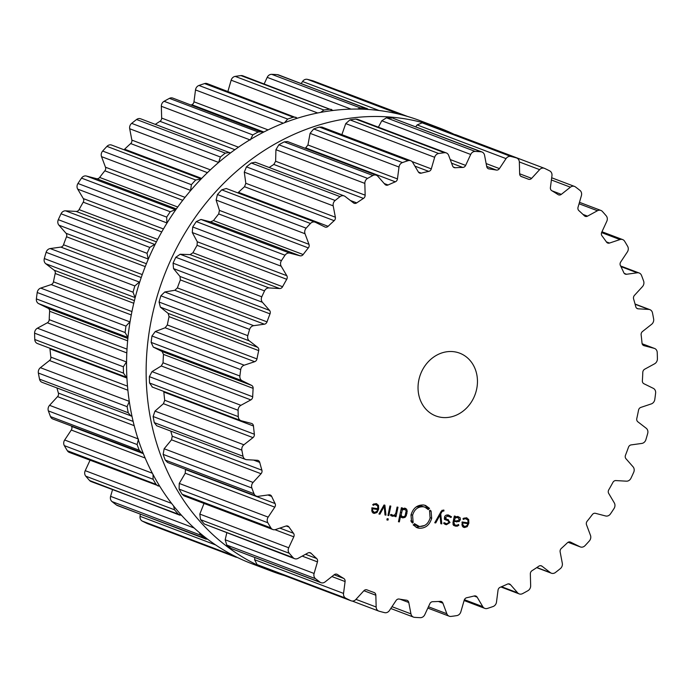 <?xml version="1.0" encoding="UTF-8"?>
<svg xmlns="http://www.w3.org/2000/svg" width="692" height="692" viewBox="0 0 692 692"><rect width="100%" height="100%" fill="white"/><g stroke="black" fill="none" stroke-linecap="round" stroke-linejoin="round"><path stroke-width="1.04" d="M384.484 111.265A236.958 205.42 110.8 0 0 137.362 289.688A236.958 205.42 110.8 0 0 252.251 563.876L271.818 571.289A236.958 205.42 110.8 0 0 284.455 575.545A236.958 205.42 110.8 0 1 271.818 571.289A236.958 205.42 110.8 0 1 156.928 297.102A236.958 205.42 110.8 0 1 404.05 118.678A236.958 205.42 110.8 0 0 156.928 297.102A236.958 205.42 110.8 0 0 271.818 571.289L252.251 563.876A236.958 205.42 110.8 0 1 137.362 289.688A236.958 205.42 110.8 0 1 384.484 111.265A236.958 205.42 110.8 0 1 420.182 120.711A236.958 205.42 110.8 0 0 384.484 111.265M454.021 134.257A236.958 205.42 110.8 0 0 439.749 128.124A236.958 205.42 110.8 0 0 404.05 118.678A236.958 205.42 110.8 0 1 439.749 128.124A236.958 205.42 110.8 0 1 454.021 134.257M341.147 91.309A5.034 4.368 110.8 0 0 340.871 91.188A5.034 4.368 110.8 0 0 339.729 90.946M403.064 115.192L313.173 80.886A5.034 4.368 110.8 0 0 312.845 80.782A237.001 205.455 110.8 0 0 310.12 80.047A237.001 205.455 110.8 0 0 307.386 79.355A5.034 4.368 110.8 0 0 302.551 81.509L301.219 83.507M368.706 109.492L278.478 74.883A5.034 4.368 110.8 0 0 277.397 74.65A237.001 205.455 110.8 0 0 274.56 74.468A237.001 205.455 110.8 0 0 271.705 74.329A5.034 4.368 110.8 0 0 267.198 77.357L264.171 83.905M333.094 110.46L242.797 75.809A5.034 4.368 110.8 0 0 240.946 75.592A237.001 205.455 110.8 0 0 238.065 75.964A237.001 205.455 110.8 0 0 235.193 76.388A5.034 4.368 110.8 0 0 231.154 80.194L227.893 91.465M297.439 118.194L207.219 83.628A5.034 4.368 110.8 0 0 204.59 83.576A237.001 205.455 110.8 0 0 201.77 84.502A237.001 205.455 110.8 0 0 198.95 85.462A5.034 4.368 110.8 0 0 195.507 89.934L193.968 101.793A3.356 2.915 -69.2 0 1 191.822 104.717A220.627 191.26 110.8 0 0 191.078 105.028M262.873 132.492L172.81 98.1A5.034 4.368 110.8 0 0 169.436 98.368A237.001 205.455 110.8 0 0 166.755 99.812A237.001 205.455 110.8 0 0 164.09 101.291A5.034 4.368 110.8 0 0 161.34 106.283L161.66 118.073A3.356 2.915 -69.2 0 1 159.973 121.316A220.627 191.26 110.8 0 0 156.574 123.513A220.627 191.26 110.8 0 0 155.311 124.361M230.427 152.967L140.632 118.799A5.034 4.368 110.8 0 0 136.566 119.508A237.001 205.455 110.8 0 0 134.101 121.429A237.001 205.455 110.8 0 0 131.662 123.375A5.034 4.368 110.8 0 0 129.698 128.747L131.861 140.104A3.356 2.915 -69.2 0 1 130.676 143.564A220.627 191.26 110.8 0 0 127.622 146.358A220.627 191.26 110.8 0 0 124.621 149.204A3.356 2.915 -69.2 0 1 123.92 149.723M111.992 145.225A5.034 4.368 110.8 0 0 111.663 145.078A5.034 4.368 110.8 0 0 106.957 146.367A237.001 205.455 110.8 0 0 104.795 148.694A237.001 205.455 110.8 0 0 102.658 151.055A5.034 4.368 110.8 0 0 101.525 156.643L105.478 167.213A3.356 2.915 -69.2 0 1 104.838 170.803A220.627 191.26 110.8 0 0 102.217 174.09A220.627 191.26 110.8 0 0 99.657 177.437A3.356 2.915 -69.2 0 1 96.517 178.674L86.379 176.028A5.034 4.368 110.8 0 0 81.526 178.112A237.001 205.455 110.8 0 0 79.727 180.785A237.001 205.455 110.8 0 0 77.954 183.492A5.034 4.368 110.8 0 0 77.703 189.115L83.308 198.587A3.356 2.915 -69.2 0 1 83.23 202.185A220.627 191.26 110.8 0 0 81.128 205.879A220.627 191.26 110.8 0 0 79.078 209.615A3.356 2.915 -69.2 0 1 76.137 211.423L65.576 210.826A5.034 4.368 110.8 0 0 61.034 213.785A237.001 205.455 110.8 0 0 59.65 216.726A237.001 205.455 110.8 0 0 58.31 219.684A5.034 4.368 110.8 0 0 58.932 225.185L66.034 233.273A3.356 2.915 -69.2 0 1 66.519 236.768A220.627 191.26 110.8 0 0 64.987 240.755A220.627 191.26 110.8 0 0 63.526 244.769A3.356 2.915 -69.2 0 1 60.87 247.096L50.196 248.566A5.034 4.368 110.8 0 0 46.113 252.312A237.001 205.455 110.8 0 0 45.188 255.426A237.001 205.455 110.8 0 0 44.305 258.548A5.034 4.368 110.8 0 0 45.793 263.756L54.166 270.209A3.356 2.915 -69.2 0 1 55.204 273.496A220.627 191.26 110.8 0 0 54.305 277.656A220.627 191.26 110.8 0 0 53.466 281.826A3.356 2.915 -69.2 0 1 51.165 284.594L40.707 288.088A5.034 4.368 110.8 0 0 37.212 292.508A237.001 205.455 110.8 0 0 36.78 295.709A237.001 205.455 110.8 0 0 36.382 298.901A5.034 4.368 110.8 0 0 38.683 303.65L48.085 308.269A3.356 2.915 -69.2 0 1 49.634 311.262A220.627 191.26 110.8 0 0 49.383 315.457A220.627 191.26 110.8 0 0 49.201 319.661A3.356 2.915 -69.2 0 1 47.333 322.783L37.411 328.198A5.034 4.368 110.8 0 0 34.6 333.163A237.001 205.455 110.8 0 0 34.669 336.338A237.001 205.455 110.8 0 0 34.773 339.512A5.034 4.368 110.8 0 0 37.437 343.543L126.913 377.399M49.859 348.249A3.356 2.915 -69.2 0 1 49.98 348.906A220.627 191.26 110.8 0 0 50.386 353.024A220.627 191.26 110.8 0 0 50.862 357.124A3.356 2.915 -69.2 0 1 49.478 360.515L40.396 367.686A5.034 4.368 110.8 0 0 38.363 373.031A237.001 205.455 110.8 0 0 38.925 376.093A237.001 205.455 110.8 0 0 39.522 379.147A5.034 4.368 110.8 0 0 42.091 382.339L131.999 416.255M56.943 387.961A220.627 191.26 110.8 0 0 57.28 389.198A220.627 191.26 110.8 0 0 58.396 393.073A3.356 2.915 -69.2 0 1 57.548 396.628L49.573 405.33A5.034 4.368 110.8 0 0 48.371 410.91A237.001 205.455 110.8 0 0 49.417 413.764A237.001 205.455 110.8 0 0 50.499 416.61A5.034 4.368 110.8 0 0 52.834 418.997L143.088 452.923M71.38 426.021A220.627 191.26 110.8 0 0 71.587 426.428A3.356 2.915 -69.2 0 1 71.285 430.035L64.667 440.008A5.034 4.368 110.8 0 0 64.339 445.639A237.001 205.455 110.8 0 0 65.835 448.208A237.001 205.455 110.8 0 0 67.366 450.743A5.034 4.368 110.8 0 0 69.338 452.412L159.826 486.32M90.038 460.249L85.22 470.664A5.034 4.368 110.8 0 0 85.773 476.174A237.001 205.455 110.8 0 0 87.676 478.371A237.001 205.455 110.8 0 0 89.605 480.533A5.034 4.368 110.8 0 0 91.102 481.563L181.685 515.453M112.536 489.685L110.599 496.354A5.034 4.368 110.8 0 0 112.026 501.588A237.001 205.455 110.8 0 0 114.266 503.343A237.001 205.455 110.8 0 0 116.541 505.056A5.034 4.368 110.8 0 0 117.467 505.567L207.955 539.449M140.312 514.225L140.043 516.301A5.034 4.368 110.8 0 0 142.292 521.093A237.001 205.455 110.8 0 0 144.81 522.356A237.001 205.455 110.8 0 0 147.353 523.584A5.034 4.368 110.8 0 0 147.63 523.697A5.034 4.368 110.8 0 0 147.915 523.792M401.914 114.509L401.585 114.405A237.001 205.455 -69.2 0 0 398.86 113.67A237.001 205.455 -69.2 0 0 396.118 112.978L394.085 113.038M367.227 108.514L366.137 108.272A237.001 205.455 -69.2 0 0 363.291 108.09A237.001 205.455 -69.2 0 0 360.445 107.952L357.479 109.068M147.353 523.584L237.633 557.579M236.093 557.207A237.001 205.455 -69.2 0 1 233.55 555.979A237.001 205.455 -69.2 0 1 231.024 554.716L229.58 553.41M331.563 109.44L329.677 109.215A237.001 205.455 -69.2 0 0 326.806 109.587A237.001 205.455 -69.2 0 0 323.925 110.011L320.647 112.381M116.541 505.056L206.207 539.198M205.273 538.687A237.001 205.455 -69.2 0 1 203.007 536.966A237.001 205.455 -69.2 0 1 200.758 535.21L199.253 532.485M296.003 117.268L293.322 117.207A237.001 205.455 -69.2 0 0 290.502 118.124A237.001 205.455 -69.2 0 0 287.69 119.085L284.568 122.692M89.605 480.533L179.859 515.194M178.337 514.156A237.001 205.455 -69.2 0 1 176.408 511.993A237.001 205.455 -69.2 0 1 174.505 509.796L173.58 505.913M261.628 131.757L258.177 131.99A237.001 205.455 -69.2 0 0 255.495 133.435A237.001 205.455 -69.2 0 0 252.831 134.914L250.253 139.974M67.366 450.743L156.098 484.374L158.122 486.052M156.098 484.374A237.001 205.455 -69.2 0 1 154.567 481.831A237.001 205.455 -69.2 0 1 153.079 479.262L153.07 474.539M229.484 152.465L225.298 153.14A237.001 205.455 -69.2 0 0 222.841 155.051A237.001 205.455 -69.2 0 0 220.402 156.998L218.611 162.438L129.698 128.747M50.499 416.61L139.239 450.233L141.644 452.646M139.239 450.233A237.001 205.455 -69.2 0 1 138.158 447.387A237.001 205.455 -69.2 0 1 137.111 444.532L138.487 439.022M102.658 151.055L191.399 184.678A237.001 205.455 -69.2 0 1 193.526 182.316A237.001 205.455 -69.2 0 1 195.689 179.989L201.078 178.994M39.522 379.147L128.262 412.769L130.944 416.004M128.262 412.769A237.001 205.455 -69.2 0 1 127.657 409.716A237.001 205.455 -69.2 0 1 127.094 406.654L129.309 401.377L40.396 367.686M191.399 184.678L190.56 190.62M86.379 176.028L175.699 209.832M175.292 209.719L170.258 211.735A237.001 205.455 -69.2 0 0 168.459 214.416A237.001 205.455 -69.2 0 0 166.694 217.115L166.884 223.222M34.773 339.512L123.505 373.135L126.325 377.227M123.505 373.135A237.001 205.455 -69.2 0 1 123.401 369.96A237.001 205.455 -69.2 0 1 123.332 366.786L126.593 361.76M65.576 210.826L155.025 244.561M127.968 337.523L125.114 332.523A237.001 205.455 -69.2 0 1 125.511 329.331A237.001 205.455 -69.2 0 1 125.944 326.131L130.087 321.642M154.489 244.518L149.766 247.416A237.001 205.455 -69.2 0 0 148.391 250.357A237.001 205.455 -69.2 0 0 147.041 253.307L148.235 259.292M50.196 248.566L139.672 282.189M135.139 297.768L133.037 292.18A237.001 205.455 -69.2 0 1 133.928 289.048A237.001 205.455 -69.2 0 1 134.845 285.934L139.109 282.258M440.908 417.293A33.579 29.116 -69.2 0 1 435.848 415.961A33.579 29.116 -69.2 0 1 420.528 374.242A33.579 29.116 -69.2 0 1 459.652 353.154A33.579 29.116 -69.2 0 1 475.932 392.009A33.579 29.116 -69.2 0 1 440.908 417.293M646.812 436.574A237.001 205.455 110.8 0 0 647.695 433.452A5.034 4.368 110.8 0 0 646.207 428.244L637.834 421.791A3.356 2.915 -69.2 0 1 636.796 418.504A220.627 191.26 110.8 0 0 637.695 414.344A220.627 191.26 110.8 0 0 638.534 410.174A3.356 2.915 -69.2 0 1 640.835 407.406L651.293 403.912A5.034 4.368 110.8 0 0 654.788 399.492A237.001 205.455 110.8 0 0 655.22 396.291A237.001 205.455 110.8 0 0 655.618 393.099A5.034 4.368 110.8 0 0 653.317 388.35L643.915 383.731A3.356 2.915 -69.2 0 1 642.366 380.738A220.627 191.26 110.8 0 0 642.617 376.543A220.627 191.26 110.8 0 0 642.799 372.339A3.356 2.915 -69.2 0 1 644.667 369.217L654.589 363.802A5.034 4.368 110.8 0 0 657.4 358.837A237.001 205.455 110.8 0 0 657.331 355.662A237.001 205.455 110.8 0 0 657.227 352.488A5.034 4.368 110.8 0 0 654.563 348.457A5.034 4.368 110.8 0 0 654.182 348.335L644.044 345.689A3.356 2.915 -69.2 0 1 643.785 345.602A3.356 2.915 -69.2 0 1 642.02 343.094A220.627 191.26 110.8 0 0 641.614 338.976A220.627 191.26 110.8 0 0 641.138 334.876A3.356 2.915 -69.2 0 1 642.522 331.485L651.604 324.314A5.034 4.368 110.8 0 0 653.637 318.969A237.001 205.455 110.8 0 0 653.075 315.907A237.001 205.455 110.8 0 0 652.478 312.853A5.034 4.368 110.8 0 0 649.909 309.661A5.034 4.368 110.8 0 0 648.767 309.419L638.206 308.822A3.356 2.915 -69.2 0 1 637.444 308.667A3.356 2.915 -69.2 0 1 635.766 306.712A220.627 191.26 110.8 0 0 634.72 302.802A220.627 191.26 110.8 0 0 633.604 298.927A3.356 2.915 -69.2 0 1 634.452 295.372L642.427 286.67A5.034 4.368 110.8 0 0 643.629 281.09A237.001 205.455 110.8 0 0 642.583 278.236A237.001 205.455 110.8 0 0 641.501 275.39A5.034 4.368 110.8 0 0 639.166 273.003A5.034 4.368 110.8 0 0 637.245 272.795L626.58 274.266A3.356 2.915 -69.2 0 1 625.3 274.127A3.356 2.915 -69.2 0 1 623.812 272.691A220.627 191.26 110.8 0 0 622.143 269.11A220.627 191.26 110.8 0 0 620.413 265.572A3.356 2.915 -69.2 0 1 620.715 261.965L627.333 251.992A5.034 4.368 110.8 0 0 627.661 246.361A237.001 205.455 110.8 0 0 626.165 243.792A237.001 205.455 110.8 0 0 624.634 241.257A5.034 4.368 110.8 0 0 622.662 239.588A5.034 4.368 110.8 0 0 619.971 239.562L609.514 243.056A3.356 2.915 -69.2 0 1 607.723 243.039A3.356 2.915 -69.2 0 1 606.503 242.07A220.627 191.26 110.8 0 0 604.272 238.922A220.627 191.26 110.8 0 0 601.988 235.834A3.356 2.915 -69.2 0 1 601.72 232.287L606.78 221.336A5.034 4.368 110.8 0 0 606.227 215.826A237.001 205.455 110.8 0 0 604.324 213.629A237.001 205.455 110.8 0 0 602.395 211.467A5.034 4.368 110.8 0 0 600.898 210.437A5.034 4.368 110.8 0 0 597.464 210.731L587.543 216.146A3.356 2.915 -69.2 0 1 585.259 216.345A3.356 2.915 -69.2 0 1 584.368 215.774A220.627 191.26 110.8 0 0 581.643 213.162A220.627 191.26 110.8 0 0 578.867 210.61A3.356 2.915 -69.2 0 1 578.045 207.228L581.401 195.646A5.034 4.368 110.8 0 0 579.974 190.412A237.001 205.455 110.8 0 0 577.733 188.656A237.001 205.455 110.8 0 0 575.459 186.944A5.034 4.368 110.8 0 0 574.533 186.433A5.034 4.368 110.8 0 0 570.407 187.186L561.324 194.357A3.356 2.915 -69.2 0 1 558.574 194.859A3.356 2.915 -69.2 0 1 558.081 194.608A220.627 191.26 110.8 0 0 554.941 192.61A220.627 191.26 110.8 0 0 551.766 190.681A3.356 2.915 -69.2 0 1 550.408 187.558L551.957 175.699A5.034 4.368 110.8 0 0 549.707 170.907A237.001 205.455 110.8 0 0 547.19 169.644A237.001 205.455 110.8 0 0 544.647 168.415A5.034 4.368 110.8 0 0 544.37 168.303A5.034 4.368 110.8 0 0 539.622 169.635L531.646 178.346A3.356 2.915 -69.2 0 1 528.48 179.237A3.356 2.915 -69.2 0 1 528.446 179.219A220.627 191.26 110.8 0 0 525.929 178.242A220.627 191.26 110.8 0 0 524.986 177.887A220.627 191.26 110.8 0 0 521.509 176.633A3.356 2.915 -69.2 0 1 521.439 176.616A3.356 2.915 -69.2 0 1 519.657 173.882L519.346 162.092A5.034 4.368 110.8 0 0 516.673 158.001A5.034 4.368 110.8 0 0 516.344 157.888A237.001 205.455 110.8 0 0 513.62 157.153A237.001 205.455 110.8 0 0 510.886 156.461A5.034 4.368 110.8 0 0 506.042 158.615L499.425 168.597A3.356 2.915 -69.2 0 1 496.354 170.068A220.627 191.26 110.8 0 0 492.687 169.445A220.627 191.26 110.8 0 0 489.002 168.909A3.356 2.915 -69.2 0 1 488.44 168.77A3.356 2.915 -69.2 0 1 486.718 166.599L484.556 155.25A5.034 4.368 110.8 0 0 481.978 151.998A5.034 4.368 110.8 0 0 480.897 151.756A237.001 205.455 110.8 0 0 478.051 151.574A237.001 205.455 110.8 0 0 475.205 151.436A5.034 4.368 110.8 0 0 470.698 154.463L465.638 165.405A3.356 2.915 -69.2 0 1 462.792 167.429A220.627 191.26 110.8 0 0 459.021 167.542A220.627 191.26 110.8 0 0 455.249 167.741A3.356 2.915 -69.2 0 1 454.168 167.576A3.356 2.915 -69.2 0 1 452.603 165.942L448.658 155.371A5.034 4.368 110.8 0 0 446.297 152.923A5.034 4.368 110.8 0 0 444.446 152.707A237.001 205.455 110.8 0 0 441.565 153.079A237.001 205.455 110.8 0 0 438.693 153.494A5.034 4.368 110.8 0 0 434.654 157.3L431.298 168.883A3.356 2.915 -69.2 0 1 428.763 171.391A220.627 191.26 110.8 0 0 425.009 172.23A220.627 191.26 110.8 0 0 421.264 173.156A3.356 2.915 -69.2 0 1 419.672 173.078A3.356 2.915 -69.2 0 1 418.331 171.927L412.726 162.456A5.034 4.368 110.8 0 0 410.719 160.734A5.034 4.368 110.8 0 0 408.09 160.691A237.001 205.455 110.8 0 0 405.27 161.608A237.001 205.455 110.8 0 0 402.45 162.577A5.034 4.368 110.8 0 0 399.007 167.04L397.459 178.908A3.356 2.915 -69.2 0 1 395.322 181.823A220.627 191.26 110.8 0 0 391.689 183.371A220.627 191.26 110.8 0 0 388.082 184.989A3.356 2.915 -69.2 0 1 385.989 185.093A3.356 2.915 -69.2 0 1 384.96 184.375L377.858 176.296A5.034 4.368 110.8 0 0 376.31 175.214A5.034 4.368 110.8 0 0 372.936 175.483A237.001 205.455 110.8 0 0 370.255 176.918A237.001 205.455 110.8 0 0 367.59 178.398A5.034 4.368 110.8 0 0 364.84 183.397L365.151 195.179A3.356 2.915 -69.2 0 1 363.464 198.422A220.627 191.26 110.8 0 0 360.074 200.628A220.627 191.26 110.8 0 0 356.717 202.894A3.356 2.915 -69.2 0 1 354.14 203.266A3.356 2.915 -69.2 0 1 353.491 202.903L345.109 196.45A5.034 4.368 110.8 0 0 344.132 195.905A5.034 4.368 110.8 0 0 340.057 196.623A237.001 205.455 110.8 0 0 337.601 198.535A237.001 205.455 110.8 0 0 335.162 200.49A5.034 4.368 110.8 0 0 333.198 205.861L335.361 217.21A3.356 2.915 -69.2 0 1 334.175 220.679A220.627 191.26 110.8 0 0 331.122 223.464A220.627 191.26 110.8 0 0 328.12 226.319A3.356 2.915 -69.2 0 1 325.11 227.045A3.356 2.915 -69.2 0 1 324.885 226.95L315.491 222.331A5.034 4.368 110.8 0 0 315.163 222.193A5.034 4.368 110.8 0 0 310.457 223.473A237.001 205.455 110.8 0 0 308.295 225.808A237.001 205.455 110.8 0 0 306.158 228.17A5.034 4.368 110.8 0 0 305.025 233.749L308.978 244.328A3.356 2.915 -69.2 0 1 308.338 247.909A220.627 191.26 110.8 0 0 305.717 251.205A220.627 191.26 110.8 0 0 303.157 254.544A3.356 2.915 -69.2 0 1 300.017 255.789L289.879 253.142A5.034 4.368 110.8 0 0 285.026 255.227A237.001 205.455 110.8 0 0 283.227 257.9A237.001 205.455 110.8 0 0 281.454 260.599A5.034 4.368 110.8 0 0 281.194 266.221L286.808 275.701A3.356 2.915 -69.2 0 1 286.73 279.291A220.627 191.26 110.8 0 0 284.628 282.993A220.627 191.26 110.8 0 0 282.578 286.722A3.356 2.915 -69.2 0 1 279.637 288.538L269.076 287.941A5.034 4.368 110.8 0 0 264.534 290.899A237.001 205.455 110.8 0 0 263.15 293.84A237.001 205.455 110.8 0 0 261.801 296.799A5.034 4.368 110.8 0 0 262.432 302.292L269.534 310.379A3.356 2.915 -69.2 0 1 270.018 313.874A220.627 191.26 110.8 0 0 268.487 317.862A220.627 191.26 110.8 0 0 267.025 321.875A3.356 2.915 -69.2 0 1 264.361 324.202L253.696 325.673A5.034 4.368 110.8 0 0 249.613 329.418A237.001 205.455 110.8 0 0 248.688 332.541A237.001 205.455 110.8 0 0 247.805 335.663A5.034 4.368 110.8 0 0 249.293 340.862L257.666 347.315A3.356 2.915 -69.2 0 1 258.704 350.61A220.627 191.26 110.8 0 0 257.796 354.762A220.627 191.26 110.8 0 0 256.966 358.932A3.356 2.915 -69.2 0 1 254.665 361.7L244.207 365.194A5.034 4.368 110.8 0 0 240.712 369.623A237.001 205.455 110.8 0 0 240.271 372.815A237.001 205.455 110.8 0 0 239.882 376.015A5.034 4.368 110.8 0 0 242.183 380.764L251.585 385.383A3.356 2.915 -69.2 0 1 253.134 388.368A220.627 191.26 110.8 0 0 252.883 392.572A220.627 191.26 110.8 0 0 252.701 396.767A3.356 2.915 -69.2 0 1 250.833 399.898L240.911 405.313A5.034 4.368 110.8 0 0 238.1 410.269A237.001 205.455 110.8 0 0 238.16 413.453A237.001 205.455 110.8 0 0 238.273 416.627A5.034 4.368 110.8 0 0 240.937 420.649A5.034 4.368 110.8 0 0 241.318 420.779L251.456 423.426A3.356 2.915 -69.2 0 1 251.715 423.504A3.356 2.915 -69.2 0 1 253.48 426.012A220.627 191.26 110.8 0 0 253.886 430.13A220.627 191.26 110.8 0 0 254.362 434.23A3.356 2.915 -69.2 0 1 252.978 437.629L243.895 444.792A5.034 4.368 110.8 0 0 241.854 450.137A237.001 205.455 110.8 0 0 242.425 453.208A237.001 205.455 110.8 0 0 243.022 456.262A5.034 4.368 110.8 0 0 245.591 459.445A5.034 4.368 110.8 0 0 246.733 459.687L257.294 460.284A3.356 2.915 -69.2 0 1 258.055 460.448A3.356 2.915 -69.2 0 1 259.734 462.403A220.627 191.26 110.8 0 0 260.78 466.313A220.627 191.26 110.8 0 0 261.896 470.188A3.356 2.915 -69.2 0 1 261.048 473.743L253.073 482.445A5.034 4.368 110.8 0 0 251.871 488.016A237.001 205.455 110.8 0 0 252.917 490.879A237.001 205.455 110.8 0 0 253.999 493.716A5.034 4.368 110.8 0 0 256.334 496.103A5.034 4.368 110.8 0 0 258.246 496.32L268.92 494.849A3.356 2.915 -69.2 0 1 270.2 494.988A3.356 2.915 -69.2 0 1 271.688 496.423A220.627 191.26 110.8 0 0 273.357 500.005A220.627 191.26 110.8 0 0 275.087 503.542A3.356 2.915 -69.2 0 1 274.785 507.149L268.167 517.123A5.034 4.368 110.8 0 0 267.839 522.754A237.001 205.455 110.8 0 0 269.335 525.314A237.001 205.455 110.8 0 0 270.866 527.858A5.034 4.368 110.8 0 0 272.838 529.518A5.034 4.368 110.8 0 0 275.528 529.553L285.978 526.05A3.356 2.915 -69.2 0 1 287.777 526.076A3.356 2.915 -69.2 0 1 288.997 527.044A220.627 191.26 110.8 0 0 291.228 530.184A220.627 191.26 110.8 0 0 293.512 533.281A3.356 2.915 -69.2 0 1 293.78 536.828L288.72 547.77A5.034 4.368 110.8 0 0 289.273 553.289A237.001 205.455 110.8 0 0 291.168 555.477A237.001 205.455 110.8 0 0 293.097 557.64A5.034 4.368 110.8 0 0 294.602 558.678A5.034 4.368 110.8 0 0 298.036 558.375L307.957 552.96A3.356 2.915 -69.2 0 1 310.241 552.761A3.356 2.915 -69.2 0 1 311.132 553.332A220.627 191.26 110.8 0 0 313.857 555.953A220.627 191.26 110.8 0 0 316.633 558.496A3.356 2.915 -69.2 0 1 317.455 561.878L314.099 573.46A5.034 4.368 110.8 0 0 315.517 578.694A237.001 205.455 110.8 0 0 317.766 580.45A237.001 205.455 110.8 0 0 320.033 582.171A5.034 4.368 110.8 0 0 320.967 582.681A5.034 4.368 110.8 0 0 325.093 581.92L334.175 574.758A3.356 2.915 -69.2 0 1 336.926 574.248A3.356 2.915 -69.2 0 1 337.419 574.498A220.627 191.26 110.8 0 0 340.55 576.505A220.627 191.26 110.8 0 0 343.734 578.434A3.356 2.915 -69.2 0 1 345.092 581.548L343.543 593.416A5.034 4.368 110.8 0 0 345.784 598.199A237.001 205.455 110.8 0 0 348.31 599.471A237.001 205.455 110.8 0 0 350.853 600.691A5.034 4.368 110.8 0 0 351.129 600.812A5.034 4.368 110.8 0 0 355.878 599.471L363.854 590.769A3.356 2.915 -69.2 0 1 367.019 589.878A3.356 2.915 -69.2 0 1 367.054 589.895A220.627 191.26 110.8 0 0 369.571 590.873A220.627 191.26 110.8 0 0 370.505 591.219A220.627 191.26 110.8 0 0 373.991 592.473A3.356 2.915 -69.2 0 1 374.061 592.499A3.356 2.915 -69.2 0 1 375.842 595.232L376.154 607.014A5.034 4.368 110.8 0 0 378.827 611.114A5.034 4.368 110.8 0 0 379.155 611.218A237.001 205.455 110.8 0 0 381.88 611.953A237.001 205.455 110.8 0 0 384.614 612.645A5.034 4.368 110.8 0 0 389.449 610.491L396.075 600.518A3.356 2.915 -69.2 0 1 399.146 599.047A220.627 191.26 110.8 0 0 402.813 599.661A220.627 191.26 110.8 0 0 406.498 600.198A3.356 2.915 -69.2 0 1 407.06 600.345A3.356 2.915 -69.2 0 1 408.773 602.507L410.944 613.865A5.034 4.368 110.8 0 0 413.522 617.117A5.034 4.368 110.8 0 0 414.603 617.351A237.001 205.455 110.8 0 0 417.44 617.532A237.001 205.455 110.8 0 0 420.295 617.671A5.034 4.368 110.8 0 0 424.802 614.643L429.862 603.701A3.356 2.915 -69.2 0 1 432.708 601.685A220.627 191.26 110.8 0 0 436.479 601.564A220.627 191.26 110.8 0 0 440.25 601.374A3.356 2.915 -69.2 0 1 441.332 601.53A3.356 2.915 -69.2 0 1 442.897 603.164L446.842 613.743A5.034 4.368 110.8 0 0 449.203 616.191A5.034 4.368 110.8 0 0 451.054 616.408A237.001 205.455 110.8 0 0 453.935 616.036A237.001 205.455 110.8 0 0 456.807 615.612A5.034 4.368 110.8 0 0 460.846 611.806L464.202 600.232A3.356 2.915 -69.2 0 1 466.728 597.724A220.627 191.26 110.8 0 0 470.491 596.876A220.627 191.26 110.8 0 0 474.236 595.959A3.356 2.915 -69.2 0 1 475.828 596.037A3.356 2.915 -69.2 0 1 477.169 597.179L482.774 606.65A5.034 4.368 110.8 0 0 484.781 608.372A5.034 4.368 110.8 0 0 487.41 608.424A237.001 205.455 110.8 0 0 490.23 607.498A237.001 205.455 110.8 0 0 493.05 606.538A5.034 4.368 110.8 0 0 496.493 602.066L498.032 590.207A3.356 2.915 -69.2 0 1 500.178 587.283A220.627 191.26 110.8 0 0 503.811 585.743A220.627 191.26 110.8 0 0 507.418 584.117A3.356 2.915 -69.2 0 1 509.511 584.013A3.356 2.915 -69.2 0 1 510.54 584.731L517.642 592.819A5.034 4.368 110.8 0 0 519.19 593.9A5.034 4.368 110.8 0 0 522.564 593.632A237.001 205.455 110.8 0 0 525.245 592.188A237.001 205.455 110.8 0 0 527.909 590.708A5.034 4.368 110.8 0 0 530.66 585.717L530.34 573.928A3.356 2.915 -69.2 0 1 532.027 570.684A220.627 191.26 110.8 0 0 535.426 568.487A220.627 191.26 110.8 0 0 538.783 566.22A3.356 2.915 -69.2 0 1 541.36 565.84A3.356 2.915 -69.2 0 1 542.009 566.203L550.382 572.656A5.034 4.368 110.8 0 0 551.368 573.201A5.034 4.368 110.8 0 0 555.434 572.492A237.001 205.455 110.8 0 0 557.899 570.571A237.001 205.455 110.8 0 0 560.338 568.625A5.034 4.368 110.8 0 0 562.302 563.253L560.139 551.896A3.356 2.915 -69.2 0 1 561.324 548.436A220.627 191.26 110.8 0 0 564.378 545.642A220.627 191.26 110.8 0 0 567.379 542.796A3.356 2.915 -69.2 0 1 570.39 542.061A3.356 2.915 -69.2 0 1 570.615 542.156L580.008 546.775A5.034 4.368 110.8 0 0 580.337 546.922A5.034 4.368 110.8 0 0 585.043 545.633A237.001 205.455 110.8 0 0 587.205 543.307A237.001 205.455 110.8 0 0 589.342 540.945A5.034 4.368 110.8 0 0 590.475 535.357L586.522 524.787A3.356 2.915 -69.2 0 1 587.162 521.197A220.627 191.26 110.8 0 0 589.783 517.91A220.627 191.26 110.8 0 0 592.343 514.563A3.356 2.915 -69.2 0 1 595.483 513.326L605.621 515.972A5.034 4.368 110.8 0 0 610.474 513.888A237.001 205.455 110.8 0 0 612.273 511.215A237.001 205.455 110.8 0 0 614.046 508.508A5.034 4.368 110.8 0 0 614.297 502.885L608.692 493.413A3.356 2.915 -69.2 0 1 608.77 489.815A220.627 191.26 110.8 0 0 610.872 486.121A220.627 191.26 110.8 0 0 612.922 482.385A3.356 2.915 -69.2 0 1 615.863 480.577L626.424 481.174A5.034 4.368 110.8 0 0 630.966 478.215A237.001 205.455 110.8 0 0 632.35 475.274A237.001 205.455 110.8 0 0 633.69 472.316A5.034 4.368 110.8 0 0 633.068 466.815L625.966 458.727A3.356 2.915 -69.2 0 1 625.481 455.232A220.627 191.26 110.8 0 0 627.013 451.245A220.627 191.26 110.8 0 0 628.474 447.231A3.356 2.915 -69.2 0 1 631.13 444.904L641.804 443.434A5.034 4.368 110.8 0 0 645.887 439.688A237.001 205.455 110.8 0 0 646.812 436.574M373.991 503.854L377.694 505.826L377.797 508.724L371.924 507.798L372.019 511.803L374.251 513.403L377.01 512.53L378.654 509.078L378.489 505.316L376.076 503.655L372.72 504.632L373.265 505.324L374.502 504.615L376.483 504.719L374.035 503.837M376.898 503.871L376.076 503.655M373.533 513.222L372.927 512.902M385.989 515.125L384.882 505.16L384.008 505.022L378.939 514.018L379.925 514.173L384.198 506.267L385.012 514.969L385.989 515.125L384.986 514.744M387.935 515.428L388.826 515.575L390.807 506.094L389.916 505.947L387.935 515.428M386.889 519.934L387.987 520.107L388.247 518.87L387.148 518.697L386.889 519.934M393.004 515.436L391.568 514.433L390.764 515.064L392.615 516.284L395.374 515.298L395.106 516.552L396.006 516.69L397.987 507.219L397.087 507.072L395.867 512.919L394.864 514.831L393.004 515.436L390.522 514.554M391.966 516.12L391.447 515.843M404.811 508.162L402.017 509.104L402.277 507.885L401.386 507.746L398.454 521.751L399.353 521.889L400.547 516.154L402.779 517.884L405.019 517.382L406.265 515.696L407.19 511.267L406.706 509.312L405.477 508.335M402.017 517.685L401.421 517.365M412.484 523.048L412.025 522.036L411.61 522.27L410.996 514.986C413.107 508.014 417.363 504.693 423.763 505.004L425.615 505.497L429.524 508.352L429.187 508.689L428.478 507.885L427.959 508.508L428.27 509.623L424.957 507.201L423.392 506.795C417.968 506.527 414.37 509.338 412.588 515.237L413.124 522.59L412.484 523.048M419.291 526.439C424.706 526.698 428.313 523.887 430.095 517.988L429.559 510.635L430.199 510.177L430.658 511.189L431.073 510.947L431.687 518.239C429.576 525.211 425.32 528.541 418.92 528.221L417.068 527.736L413.159 524.882L413.496 524.536L414.205 525.34L414.724 524.718L414.404 523.61L419.291 526.439M443.788 509.969L441.306 511.154L434.758 522.771L435.744 522.927L440.017 515.021L440.83 523.723L441.807 523.879L440.709 513.914L442.127 511.449L443.979 510.912L443.788 509.969M445.769 519.761L447.75 520.505L449.134 522.365L446.591 523.861L444.394 522.685L443.659 523.256L445.363 524.449L446.409 524.726L450.008 522.503L447.983 519.623L446.608 519.268L445.328 517.426L448.278 515.895L450.803 517.486L451.556 516.898L448.425 515.004C446.202 514.762 444.878 515.523 444.454 517.287L446.409 520.15L448.156 520.635L444.428 519.407M446.608 519.268L444.281 518.412M448.494 519.787L447.983 519.623M446.591 523.861L443.788 522.893M445.856 519.977L445.414 519.779M460.128 517.737L457.827 516.474L455.025 517.132L455.224 516.189L454.333 516.05L452.975 522.547L453.277 524.968L455.604 526.162L457.412 526.136L458.882 525.176L458.372 524.449L457.256 525.228L454.964 525.072L453.883 522.581L454.108 521.526L459.159 521.569L460.362 519.683L460.128 517.737L458.156 516.985L458.389 517.538M464.185 517.997L467.896 519.977L468 522.867L462.126 521.95L462.213 525.955L464.453 527.555L467.204 526.673L468.847 523.221L468.683 519.458L466.27 517.806L462.913 518.784L463.458 519.476L464.704 518.766L466.676 518.87L464.228 517.979M467.1 518.014L466.27 517.806M463.735 527.365L463.13 527.053M455.907 134.793L454.48 134.43M516.673 158.001L427.941 124.37L516.344 157.888M415.684 126.878L417.129 124.923L422.146 122.839A237.001 205.455 -69.2 0 1 424.888 123.531A237.001 205.455 -69.2 0 1 427.613 124.266M481.978 151.998L393.238 118.367L480.897 151.756M254.794 557.605L254.63 559.724L257.052 564.577A237.001 205.455 -69.2 0 0 259.578 565.848A237.001 205.455 -69.2 0 0 262.121 567.068L262.675 567.276M378.377 127.181L381.785 120.771L386.473 117.813A237.001 205.455 -69.2 0 1 389.319 117.951A237.001 205.455 -69.2 0 1 392.165 118.133M446.297 152.923L357.539 119.284L355.705 119.076L444.446 152.707M226.76 532.97L225.185 539.769L226.786 545.071A237.001 205.455 -69.2 0 0 229.035 546.827A237.001 205.455 -69.2 0 0 231.301 548.548L320.967 582.681M341.874 134.655L345.74 123.609L349.953 119.872A237.001 205.455 -69.2 0 1 352.833 119.456A237.001 205.455 -69.2 0 1 355.705 119.076M410.719 160.734L321.936 127.094L319.349 127.069L408.09 160.691M204.028 503.447L199.806 514.078L200.542 519.666A237.001 205.455 -69.2 0 0 202.436 521.854A237.001 205.455 -69.2 0 0 204.365 524.017L294.602 558.678M304.93 148.166A220.627 191.26 -69.2 0 1 305.674 147.854L307.931 144.983L310.094 133.348L313.718 128.954A237.001 205.455 -69.2 0 1 316.529 127.985A237.001 205.455 -69.2 0 1 319.349 127.069M376.31 175.214L287.5 141.557L284.204 141.86L372.936 175.483M185.231 469.167A220.627 191.26 -69.2 0 0 185.439 469.574L185.248 473.224L179.254 483.431L179.107 489.132A237.001 205.455 -69.2 0 0 180.603 491.692A237.001 205.455 -69.2 0 0 182.126 494.235L184.055 495.879L272.838 529.518M269.162 167.499A220.627 191.26 -69.2 0 1 270.434 166.66A220.627 191.26 -69.2 0 1 273.824 164.454L275.624 161.253L275.926 149.706L278.859 144.775A237.001 205.455 -69.2 0 1 281.523 143.296A237.001 205.455 -69.2 0 1 284.204 141.86M344.132 195.905L255.287 162.239L251.326 163.001L340.057 196.623M170.794 431.099A220.627 191.26 -69.2 0 0 171.132 432.344A220.627 191.26 -69.2 0 0 172.256 436.219L171.512 439.818L164.16 448.753L163.139 454.393A237.001 205.455 -69.2 0 0 164.186 457.256A237.001 205.455 -69.2 0 0 165.267 460.093L167.525 462.455L256.334 496.103M237.78 192.869L238.472 192.341A220.627 191.26 -69.2 0 1 241.482 189.496A220.627 191.26 -69.2 0 1 244.527 186.71L245.824 183.285L244.285 172.17L246.43 166.858A237.001 205.455 -69.2 0 1 248.869 164.912A237.001 205.455 -69.2 0 1 251.326 163.001M152.404 387.087L149.533 382.996A237.001 205.455 -69.2 0 1 149.429 379.83A237.001 205.455 -69.2 0 1 149.368 376.647L151.998 371.621L161.297 365.973L163.053 362.798A220.627 191.26 -69.2 0 1 163.234 358.603A220.627 191.26 -69.2 0 1 163.494 354.399L162.049 351.458L153.269 347.073L151.141 342.393A237.001 205.455 -69.2 0 1 151.539 339.192A237.001 205.455 -69.2 0 1 151.972 335.992L155.293 331.511L165.129 327.774L167.317 324.963A220.627 191.26 -69.2 0 1 168.156 320.794A220.627 191.26 -69.2 0 1 169.056 316.642L168.139 313.389L160.38 307.17L159.065 302.041A237.001 205.455 -69.2 0 1 159.956 298.909A237.001 205.455 -69.2 0 1 160.873 295.795L164.782 291.981L174.834 290.277L177.386 287.907A220.627 191.26 -69.2 0 1 178.839 283.893A220.627 191.26 -69.2 0 1 180.37 279.905L179.998 276.454L173.519 268.608L173.069 263.176A237.001 205.455 -69.2 0 1 174.419 260.218A237.001 205.455 -69.2 0 1 175.803 257.277L180.162 254.249L190.101 254.613L192.938 252.753A220.627 191.26 -69.2 0 1 194.98 249.025A220.627 191.26 -69.2 0 1 197.082 245.323L197.272 241.767L192.281 232.538L192.722 226.976A237.001 205.455 -69.2 0 1 194.487 224.277A237.001 205.455 -69.2 0 1 196.286 221.596L200.965 219.45L210.489 221.864L213.508 220.575A220.627 191.26 -69.2 0 1 216.068 217.236A220.627 191.26 -69.2 0 1 218.689 213.94L219.442 210.394L216.112 200.057L217.426 194.538A237.001 205.455 -69.2 0 1 219.563 192.186A237.001 205.455 -69.2 0 1 221.725 189.85L226.267 188.509L315.163 222.193M163.719 391.395L163.84 392.044A220.627 191.26 -69.2 0 0 164.238 396.161A220.627 191.26 -69.2 0 0 164.713 400.261L163.442 403.695L154.982 411.1L153.122 416.515A237.001 205.455 -69.2 0 0 153.685 419.586A237.001 205.455 -69.2 0 0 154.29 422.639L156.738 425.779L245.591 459.445M374.087 512.443L372.668 512.703M376.63 508.542L376.491 509.096M375.791 503.62L376.604 504.771M379.043 513.836L379.925 514.173M383.463 505.99L384.198 506.267M387.978 515.246L388.826 515.575M386.932 519.709L387.987 520.107M392.442 515.289L390.634 515.54M394.63 515.012L395.374 515.298M395.149 516.37L396.006 516.69M401.17 508.784L402.017 509.104M398.497 521.569L399.353 521.889M399.691 515.825L400.547 516.154M403.047 516.63L400.806 517.132M404.37 508.118L405.002 509.148M411.429 521.811L412.025 522.036M412.077 522.192L413.124 522.59M411.186 521.067L412.7 521.638M410.719 520.894L413.115 521.396M416.1 506.994L421.419 506.042L424.957 507.201M427.578 508.871L428.616 509.269M426.341 507.902L427.959 508.508M425.987 507.764L426.497 507.141L428.478 507.885M428.582 507.989L429.524 508.352M427.474 507.504L424.603 505.177M417.717 526.024L414.672 524.77M413.236 524.977L414.205 525.34M416.1 527.304L424.62 525.47M429.645 510.808L430.658 511.189M434.861 522.59L435.744 522.927M439.282 514.744L440.017 515.021M440.804 523.498L441.807 523.879M439.922 513.62L440.709 513.914M442.153 510.22L443.979 510.912M446.357 523.818L444.454 523.974M447.292 519.45L448.053 520.6M449.186 516.128L446.262 515.142M448.502 515.012L449.584 516.146L448.823 516.742M449.584 516.146L451.556 516.898M457.732 516.466L458.156 516.985M454.168 516.812L455.025 517.132M455.76 525.28L453.623 525.418M457.966 524.83L458.882 525.176M452.983 524.32L454.964 525.072M453.251 521.197L454.108 521.526M457.187 520.825L453.303 520.955M464.28 526.586L462.87 526.846M466.832 522.685L466.685 523.238M465.984 517.763L466.797 518.913M371.933 511.63L374.441 512.521L372.581 510.584L372.659 508.75L377.633 509.528L376.967 511.276L374.441 512.521M377.633 509.528L371.846 508.179M402.891 508.421L406.213 510.584L405.071 516.033L402.839 516.976L401.126 515.419L402.268 509.969L405.054 509.174L402.96 508.378M453.424 520.393L454.272 520.713L455.379 517.763L458.467 517.573L455.82 516.639M462.135 525.773L464.635 526.664L462.784 524.726L462.853 522.893L467.835 523.671L467.161 525.418L464.635 526.664M467.835 523.671L462.048 522.33M371.803 508.421L372.659 508.75M402.839 516.976L400.331 516.094M455.777 516.656L457.637 517.365L459.462 519.554L456.902 521.128L454.272 520.713M461.997 522.572L462.853 522.893M312.845 80.782L401.585 114.405M307.386 79.355L396.118 112.978M302.551 81.509L379.052 110.495M277.397 74.65L366.137 108.272M271.705 74.329L360.445 107.952M142.292 521.093L231.024 554.716M267.198 77.357L351.052 109.128M140.043 516.301L215.748 544.985M240.946 75.592L329.677 109.215M235.193 76.388L323.925 110.011M112.026 501.588L200.758 535.21M231.154 80.194L317.654 112.969M110.599 496.354L194.21 528.031M204.59 83.576L293.322 117.207M198.95 85.462L287.69 119.085M85.773 476.174L174.505 509.796M195.507 89.934L283.288 123.193M85.22 470.664L171.616 503.395M193.968 101.793L268.072 129.88M191.822 104.717L263.825 131.999M169.436 98.368L258.177 131.99M164.09 101.291L252.831 134.914M64.339 445.639L153.079 479.262M161.34 106.283L249.838 139.819M64.667 440.008L152.396 473.25M161.66 118.073L238.463 147.18M71.285 430.035L145.19 458.043M159.973 121.316L234.873 149.697M71.587 426.428L143.365 453.632M136.566 119.508L225.298 153.14M131.662 123.375L220.402 156.998M48.371 410.91L137.111 444.532M49.573 405.33L138.037 438.858M131.861 140.104L210.359 169.843M57.548 396.628L134.222 425.684M130.676 143.564L207.418 172.645M58.396 393.073L133.167 421.411M124.621 149.204L201.657 178.398M106.957 146.367L195.689 179.989M38.363 373.031L127.094 406.654M101.525 156.643L190.438 190.335M105.478 167.213L185.024 197.358M49.478 360.515L127.899 390.227M104.838 170.803L182.714 200.308M50.862 357.124L127.51 386.171M99.657 177.437L177.706 207.012M49.98 348.906L126.947 378.066M96.517 178.674L176.339 208.923M81.526 178.112L170.258 211.735M77.954 183.492L166.694 217.115M34.6 333.163L123.332 366.786M77.703 189.115L166.616 222.807M37.411 328.198L126.325 361.89M83.308 198.587L163.45 228.957M47.333 322.783L126.826 352.911M83.23 202.185L161.738 231.932M49.201 319.661L127.025 349.149M79.078 209.615L157.672 239.389M49.634 311.262L127.648 340.819M76.137 211.423L156.401 241.837M48.085 308.269L127.864 338.5M38.683 303.65L127.596 337.341M61.034 213.785L149.766 247.416M36.382 298.901L125.114 332.523M58.31 219.684L147.041 253.307M37.212 292.508L125.944 326.131M58.932 225.185L147.846 258.877M40.707 288.088L129.62 321.78M66.034 233.273L146.393 263.721M51.165 284.594L131.281 314.947M66.519 236.768L145.242 266.602M53.466 281.826L131.947 311.564M63.526 244.769L142.258 274.594M55.204 273.496L133.772 303.269M60.87 247.096L141.22 277.544M54.166 270.209L134.421 300.613M45.793 263.756L134.706 297.448M46.113 252.312L134.845 285.934M44.305 258.548L133.037 292.18M642.15 343.777L654.182 348.335M643.534 345.498L644.044 345.689M635.118 304.255L648.767 309.419M580.337 546.922L568.08 542.277L580.008 546.775M636.77 308.277L638.206 308.822M570.165 541.992L570.615 542.156M620.932 266.61L637.245 272.795M536.854 567.527L550.382 572.656M624.253 273.383L626.58 274.266M540.625 565.684L542.009 566.203M601.59 232.598L619.971 239.562M501.536 586.712L517.642 592.819M606.356 241.863L609.514 243.056M508.265 583.875L510.54 584.731M579.048 203.759L597.464 210.731M464.401 599.687L482.774 606.65M582.958 214.408L587.543 216.146M474.055 596.002L477.169 597.179M551.394 179.981L570.407 187.186M428.443 606.772L446.842 613.743M552.026 190.836L561.324 194.357M438.443 601.478L442.897 603.164M519.337 161.954L539.622 169.635M391.983 606.676L410.944 613.865M519.657 173.796L531.646 178.346M400.071 599.211L408.773 602.507M422.146 122.839L510.886 156.461M417.129 124.923L506.042 158.615M355.973 599.367L376.154 607.014M486.139 163.563L499.425 168.597M363.905 590.708L375.842 595.232M486.684 166.4L496.354 170.068M487.929 168.502L489.002 168.909M262.121 567.068L350.853 600.691M386.473 117.813L475.205 151.436M257.052 564.577L345.784 598.199M381.785 120.771L470.698 154.463M254.63 559.724L343.543 593.416M450.224 159.567L465.638 165.405M331.9 576.548L345.092 581.548M451.565 163.174L462.792 167.429M334.132 574.793L343.734 578.434M453.26 166.988L455.249 167.741M336.398 574.109L337.419 574.498M231.301 548.548L320.033 582.171M349.953 119.872L438.693 153.494M226.786 545.071L315.517 578.694M345.74 123.609L434.654 157.3M225.185 539.769L314.099 573.46M412.034 161.582L431.298 168.883M302.205 556.1L317.455 561.878M414.897 166.132L428.763 171.391M305.527 554.292L316.633 558.496M418.426 172.074L421.264 173.156M309.203 552.605L311.132 553.332M204.365 524.017L293.097 557.64M313.718 128.954L402.45 162.577M200.542 519.666L289.273 553.289M310.094 133.348L399.007 167.04M199.806 514.078L288.72 547.77M307.931 144.983L397.459 178.908M274.966 529.7L293.78 536.828M305.674 147.854L395.322 181.823M279.853 528.1L293.512 533.281M384.207 183.518L388.082 184.989M286.211 525.989L288.997 527.044M182.126 494.235L270.866 527.858M278.859 144.775L367.59 178.398M179.107 489.132L267.839 522.754M275.926 149.706L364.84 183.397M179.254 483.431L268.167 517.123M275.624 161.253L365.151 195.179M185.248 473.224L274.785 507.149M273.824 164.454L363.464 198.422M185.439 469.574L275.087 503.542M350.334 200.472L356.717 202.894M267.899 494.988L271.688 496.423M165.267 460.093L253.999 493.716M246.43 166.858L335.162 200.49M163.139 454.393L251.871 488.016M244.285 172.17L333.198 205.861M164.16 448.753L253.073 482.445M245.824 183.285L335.361 217.21M171.512 439.818L261.048 473.743M244.527 186.71L334.175 220.679M172.256 436.219L261.896 470.188M238.472 192.341L328.12 226.319M253.592 460.076L259.734 462.403M221.725 189.85L310.457 223.473M154.29 422.639L243.022 456.262M217.426 194.538L306.158 228.17M153.122 416.515L241.854 450.137M216.112 200.057L305.025 233.749M154.982 411.1L243.895 444.792M219.442 210.394L308.978 244.328M163.442 403.695L252.978 437.629M218.689 213.94L308.338 247.909M164.713 400.261L254.362 434.23M213.508 220.575L303.157 254.544M163.84 392.044L253.48 426.012M210.489 221.864L300.017 255.789M200.965 219.45L289.879 253.142M196.286 221.596L285.026 255.227M149.533 382.996L238.273 416.627M192.722 226.976L281.454 260.599M149.368 376.647L238.1 410.269M192.281 232.538L281.194 266.221M151.998 371.621L240.911 405.313M197.272 241.767L286.808 275.701M161.297 365.973L250.833 399.898M197.082 245.323L286.73 279.291M163.053 362.798L252.701 396.767M192.938 252.753L282.578 286.722M163.494 354.399L253.134 388.368M190.101 254.613L279.637 288.538M162.049 351.458L251.585 385.383M180.162 254.249L269.076 287.941M153.269 347.073L242.183 380.764M175.803 257.277L264.534 290.899M151.141 342.393L239.882 376.015M173.069 263.176L261.801 296.799M151.972 335.992L240.712 369.623M173.519 268.608L262.432 302.292M155.293 331.511L244.207 365.194M179.998 276.454L269.534 310.379M165.129 327.774L254.665 361.7M180.37 279.905L270.018 313.874M167.317 324.963L256.966 358.932M177.386 287.907L267.025 321.875M169.056 316.642L258.704 350.61M174.834 290.277L264.361 324.202M168.139 313.389L257.666 347.315M164.782 291.981L253.696 325.673M160.38 307.17L249.293 340.862M160.873 295.795L249.613 329.418M159.065 302.041L247.805 335.663M376.085 512.175L377.01 512.53M377.65 508.698L378.654 509.078M376.517 504.563L378.489 505.316M373.36 504.183L374.502 504.615M392.139 515.402L394.111 516.154M403.843 516.933L405.019 517.382M405.451 515.384L406.265 515.696M406.092 513.196L406.948 513.516M406.273 510.921L407.19 511.267M404.733 508.568L406.706 509.312M411.065 514.666L412.588 515.237M421.419 506.042L423.392 506.795M416.939 527.468L418.92 528.221M430.156 517.659L431.687 518.239M441.314 511.137L442.127 511.449M442.067 510.289L443.537 510.843M444.463 523.982L446.409 524.726M449.16 522.183L450.008 522.503M444.498 517.106L445.328 517.426M446.297 515.151L448.278 515.895M453.744 525.462L455.604 526.162M455.431 525.384L457.412 526.136M453.035 522.261L453.883 522.581M454.869 521.206L456.841 521.95M458.009 521.137L459.159 521.569M459.497 519.355L460.362 519.683M466.278 526.327L467.204 526.673M467.844 522.841L468.847 523.221M466.711 518.715L468.683 519.458M463.553 518.334L464.704 518.766M371.647 510.229L372.581 510.584M400.426 512.305L401.282 512.625M399.881 514.943L401.126 515.419M401.014 509.494L402.268 509.969M454.073 517.261L455.379 517.763M453.675 519.173L454.532 519.493M461.849 524.38L462.784 524.726M420.182 120.711L439.749 128.124L420.182 120.711M407.545 116.455L340.871 91.188M237.979 557.743L237.52 557.57M236.361 557.319L147.63 523.697M200.55 178.761L111.663 145.078M654.563 348.457L642.141 343.751M649.909 309.661L635.057 304.039M639.166 273.003L620.62 265.979M551.368 573.201L536.689 567.639M622.662 239.588L601.962 231.751M519.19 593.9L500.922 586.972M600.898 210.437L579.463 202.315M484.781 608.372L464.107 600.535M574.533 186.433L551.688 177.775M449.203 616.191L427.829 608.095M544.37 168.303L455.639 134.68M413.522 617.117L390.781 608.493M525.929 178.242L520.92 176.339M378.827 611.114L352.271 601.054M369.571 590.873L366.699 589.783M351.129 600.812L262.389 567.189M240.937 420.649L152.05 386.966"/></g></svg>
